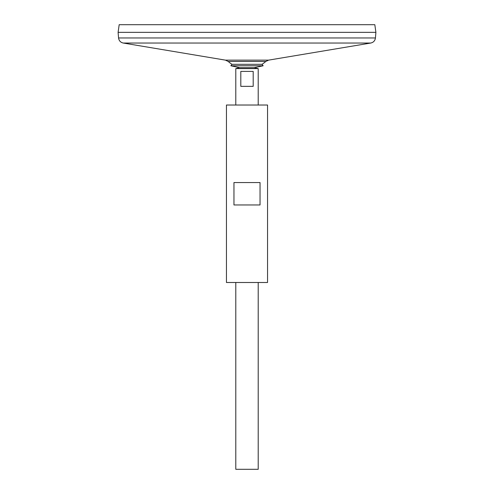 <?xml version="1.0" encoding="UTF-8"?>
<svg xmlns="http://www.w3.org/2000/svg" width="494" height="494" viewBox="0 0 494 494"><rect width="100%" height="100%" fill="white"/><g stroke="black" fill="none" stroke-linecap="round" stroke-linejoin="round"><path stroke-width="0.74" d="M118.56 37.964L375.44 37.964L375.897 32.357L118.103 32.357L118.56 37.964C118.961 40.712 120.517 42.404 123.222 43.034L225.418 60.132L228.216 61.472L265.784 61.472A28.263 28.263 0 0 1 261.993 64.319L263.16 65.776L254.28 67.666L258.208 68.598L235.792 68.598L235.792 105.024M118.103 32.338L375.897 32.338L374.823 24.7L119.178 24.7L118.103 32.338M235.792 282.494L235.792 469.3L258.208 469.3L258.208 282.494M253.194 71.402L253.194 86.345L240.806 86.345L240.806 71.402L253.194 71.402M254.299 67.672L239.331 67.672L235.792 68.598M228.216 61.472A28.263 28.263 0 0 0 232.007 64.319L261.993 64.319M239.72 67.666L230.84 65.776L263.16 65.776M232.007 64.319L230.84 65.776M226.45 282.494L267.55 282.494L267.55 105.024L226.45 105.024L226.45 282.494M233.958 204.967L233.958 182.552L260.042 182.552L260.042 204.967L233.958 204.967M225.418 60.132L268.582 60.132L265.784 61.472M123.222 43.034L370.778 43.034L268.582 60.132M375.44 37.964C375.039 40.712 373.489 42.404 370.778 43.034M258.208 105.024L258.208 68.598"/></g></svg>
